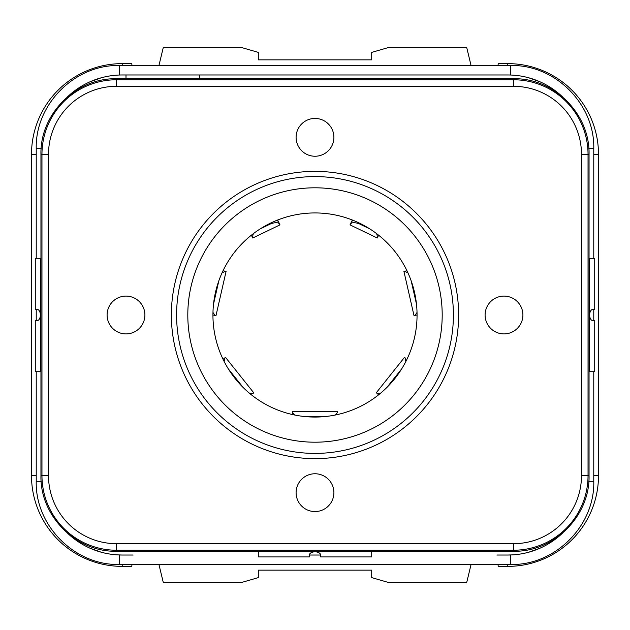 <?xml version="1.0" encoding="UTF-8"?>
<svg xmlns="http://www.w3.org/2000/svg" width="630" height="630" viewBox="0 0 630 630"><rect width="100%" height="100%" fill="white"/><g stroke="black" fill="none" stroke-linecap="round" stroke-linejoin="round"><path stroke-width="0.94" d="M67.725 96.634A79.38 79.38 0 0 1 122.22 74.97L507.78 74.97A79.38 79.38 0 0 1 562.275 96.634M562.275 533.366A79.38 79.38 0 0 1 507.78 555.03L496.865 555.03M320.67 555.03L309.33 555.03L320.67 555.03M133.135 555.03L122.22 555.03A79.38 79.38 0 0 1 67.725 533.366M40.493 258.3L40.493 315C40.099 318.489 39.005 320.379 37.217 320.67L35.28 320.67L35.28 371.7L40.493 371.7L40.493 315C40.099 311.511 39.005 309.621 37.217 309.33L35.28 309.33L35.28 258.3L40.95 258.3M40.493 371.7L40.95 371.7M589.507 258.3L594.72 258.3L594.72 309.33L592.783 309.33C590.995 309.621 589.9 311.511 589.507 315L589.507 258.3L589.05 258.3M592.783 320.67C590.995 320.379 589.9 318.489 589.507 315L589.507 371.7L594.72 371.7L594.72 320.67L592.783 320.67M589.05 371.7L589.507 371.7M258.3 551.707L315 551.707C318.489 552.101 320.379 553.195 320.67 554.983L320.67 556.92L371.7 556.92L371.7 551.707L315 551.707C311.511 552.101 309.621 553.195 309.33 554.983L309.33 556.92L258.3 556.92L258.3 551.25M371.7 551.707L371.7 551.25M352.351 220.02L350.012 224.879L377.26 237.998L377.638 237.195L376.645 233.659M351.737 221.287L353.406 220.437M369.708 228.84L358.982 223.674C354.438 222.232 351.572 222.366 350.398 224.075M378.591 235.226L377.26 237.998M378.606 235.187L377.638 237.195M406.925 270.758L403.924 271.443L406.964 270.743M408.019 273.003L404.791 271.246M417.06 314.968L414.887 315.465L417.028 312.48M416.469 304.054L411.169 280.83M403.924 271.443L414.02 315.661L414.887 315.465M405.83 361.541L405.192 357.919M378.661 394.774L376.913 393.38L380.583 393.199M378.622 394.75L376.913 393.38M386.82 387.513L401.672 368.889M335.247 415.028L337.68 412.272M292.32 414.509L292.32 412.272L294.753 415.028M303.093 416.359L326.907 416.359M292.32 414.469L292.32 412.272M223.059 359.313L225.501 357.368L253.78 392.829L253.087 393.38L249.417 393.199M223.091 359.281L224.808 357.919L224.17 361.541M228.328 368.889L243.18 387.513M223.075 270.758L226.075 271.443L215.98 315.661L212.94 314.968M212.971 312.48L215.114 315.465M223.036 270.743L225.209 271.246L221.98 273.003M218.831 280.83L213.531 304.054M226.075 271.443L225.209 271.246M278.657 222.107L279.988 224.879L252.74 237.998L251.394 235.187M253.355 233.659L252.362 237.195M276.594 220.437L278.263 221.287L279.602 224.075C278.428 222.366 275.562 222.232 271.018 223.674L260.292 228.84M277.649 220.02L278.35 221.469M279.988 224.879L279.602 224.075M498.007 65.52L498.235 63.63L507.78 63.63A90.72 90.72 0 0 1 598.5 154.35L598.5 475.65A90.72 90.72 0 0 1 507.78 566.37L498.235 566.37L498.007 564.48M71.655 93.161L74.049 91.255M76.513 89.452L79.049 87.735M89.783 81.9L101.288 77.781M104.249 77.033L107.242 76.395M110.258 75.876L113.29 75.474M117.015 75.143L119.385 75.017L119.385 65.52C74.954 64.378 35.083 104.241 36.225 148.68L41.163 148.68M120.669 74.986L122.22 74.97M122.22 555.03L117.015 554.857M113.29 554.526L110.258 554.124M107.242 553.605L104.249 552.967M101.288 552.219L89.783 548.1M79.049 542.265L76.513 540.548M74.049 538.745L71.655 536.839M512.985 554.857L507.78 555.03M558.345 536.839L555.951 538.745M553.486 540.548L550.951 542.265M540.217 548.1L528.712 552.219M525.751 552.967L522.758 553.605M519.742 554.124L516.71 554.526M119.385 65.52L510.615 65.52L510.615 75.017L512.985 75.143M516.71 75.474L519.742 75.876M522.758 76.395L525.751 77.033M528.712 77.781L540.217 81.9M550.951 87.735L553.486 89.452M555.951 91.255L558.345 93.161M507.78 74.97L509.331 74.986M199.71 74.97L199.71 78.75M116.55 543.69L513.45 543.69A68.04 68.04 0 0 0 581.49 475.65L581.49 154.35A68.04 68.04 0 0 0 513.45 86.31L116.55 86.31A68.04 68.04 0 0 0 48.51 154.35L48.51 475.65A68.04 68.04 0 0 0 116.55 543.69L116.55 551.25C76.159 552.289 39.91 516.049 40.95 475.65L41.966 475.65A74.584 74.584 0 0 0 116.55 550.234L513.45 550.234A74.584 74.584 0 0 0 588.034 475.65L588.034 154.35A74.584 74.584 0 0 0 513.45 79.766L116.55 79.766A74.584 74.584 0 0 0 41.966 154.35L41.966 475.65L48.51 475.65M187.803 315A127.197 127.197 0 0 1 315 187.803A127.197 127.197 0 0 1 442.197 315A127.197 127.197 0 0 1 315 442.197A127.197 127.197 0 0 1 187.803 315M212.94 315A102.06 102.06 0 0 0 315 417.06A102.06 102.06 0 0 0 417.06 315A102.06 102.06 0 0 0 315 212.94A102.06 102.06 0 0 0 212.94 315M333.9 137.34A18.9 18.9 0 0 0 315 118.44A18.9 18.9 0 0 0 296.1 137.34A18.9 18.9 0 0 0 315 156.24A18.9 18.9 0 0 0 333.9 137.34M144.9 315A18.9 18.9 0 0 0 126 296.1A18.9 18.9 0 0 0 107.1 315A18.9 18.9 0 0 0 126 333.9A18.9 18.9 0 0 0 144.9 315M522.9 315A18.9 18.9 0 0 0 504 296.1A18.9 18.9 0 0 0 485.1 315A18.9 18.9 0 0 0 504 333.9A18.9 18.9 0 0 0 522.9 315M333.9 492.66A18.9 18.9 0 0 0 315 473.76A18.9 18.9 0 0 0 296.1 492.66A18.9 18.9 0 0 0 315 511.56A18.9 18.9 0 0 0 333.9 492.66M126 74.97L126 78.75M131.993 65.52L131.764 63.63L122.22 63.63A90.72 90.72 0 0 0 31.5 154.35L31.5 475.65A90.72 90.72 0 0 0 122.22 566.37L131.764 566.37L131.993 564.48M158.941 564.48L163.272 582.435L241.668 582.435L258.3 577.615L258.3 570.15L371.7 570.15L371.7 577.615L388.332 582.435L466.728 582.435L471.059 564.48M158.941 65.52L163.272 47.565L241.668 47.565L258.3 52.384L258.3 59.85L371.7 59.85L371.7 52.384L388.332 47.565L466.728 47.565L471.059 65.52M359.281 223.044L358.982 223.674M271.018 223.674L270.719 223.044M510.615 65.52C555.062 64.378 594.925 104.249 593.775 148.68L588.837 148.68M593.775 371.7L593.775 481.32L588.837 481.32M593.775 481.32C594.917 525.766 555.046 565.63 510.615 564.48L510.615 554.983M510.615 564.48L119.385 564.48L119.385 554.983M119.385 564.48C74.946 565.63 35.075 525.751 36.225 481.32L41.163 481.32M48.51 154.35L40.95 154.35L40.95 475.65M116.55 86.31L116.55 78.75C76.151 77.71 39.91 113.959 40.95 154.35M513.45 86.31L513.45 78.75L116.55 78.75M581.49 154.35L589.05 154.35C590.09 113.951 553.841 77.71 513.45 78.75M581.49 475.65L589.05 475.65L589.05 154.35M513.45 543.69L513.45 551.25C553.849 552.289 590.09 516.041 589.05 475.65M458.632 315A143.632 143.632 0 0 0 315 171.368A143.632 143.632 0 0 0 171.368 315A143.632 143.632 0 0 0 315 458.632A143.632 143.632 0 0 0 458.632 315M453.403 315A138.403 138.403 0 0 0 315 176.597A138.403 138.403 0 0 0 176.597 315A138.403 138.403 0 0 0 315 453.403A138.403 138.403 0 0 0 453.403 315M122.22 65.52L122.22 63.63M36.225 154.35L31.5 154.35M36.225 475.65L31.5 475.65M122.22 564.48L122.22 566.37M507.78 564.48L507.78 566.37M593.775 475.65L598.5 475.65M593.775 154.35L598.5 154.35M507.78 65.52L507.78 63.63M376.22 392.829L404.499 357.368M292.32 411.39L337.68 411.39M593.775 148.68L593.775 258.3M593.775 309.33L593.775 320.67M36.225 481.32L36.225 371.7M36.225 320.67L36.225 309.33M36.225 258.3L36.225 148.68M116.55 551.25L513.45 551.25"/></g></svg>
